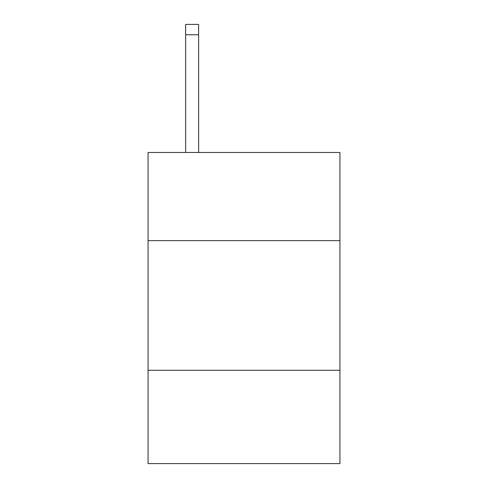 <?xml version="1.0" encoding="UTF-8"?>
<svg xmlns="http://www.w3.org/2000/svg" width="488" height="488" viewBox="0 0 488 488"><rect width="100%" height="100%" fill="white"/><g stroke="black" fill="none" stroke-linecap="round" stroke-linejoin="round"><path stroke-width="0.73" d="M339.929 240.627L339.929 152.476L148.071 152.476L148.071 240.627L339.929 240.627L339.929 463.6L148.071 463.6L148.071 240.627M339.929 370.264L148.071 370.264M198.628 152.476L198.628 34.77L185.666 34.77L185.666 24.4L198.628 24.4L198.628 34.77M185.666 152.476L185.666 34.77"/></g></svg>

